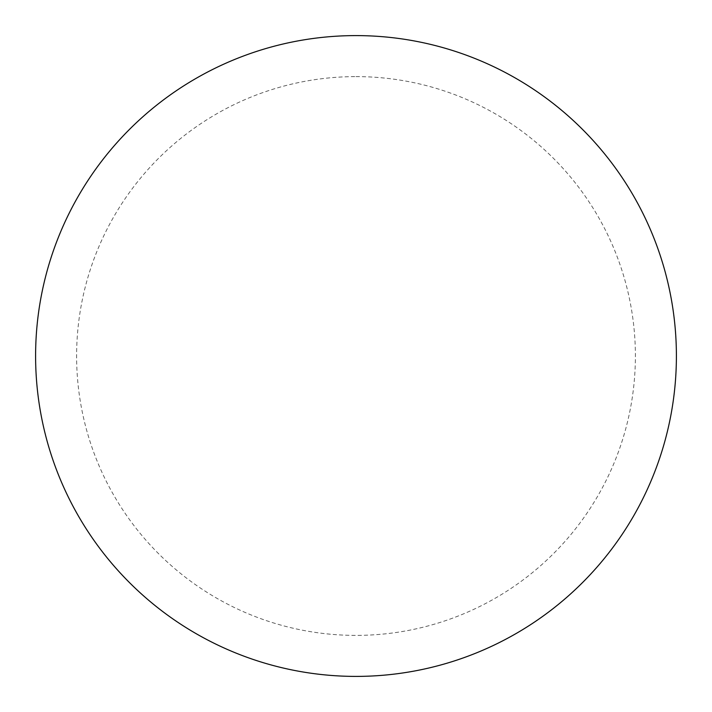 <?xml version="1.0" encoding="UTF-8"?>
<svg xmlns="http://www.w3.org/2000/svg" width="712" height="712" viewBox="0 0 712 712"><rect width="100%" height="100%" fill="white"/><g stroke="black" fill="none" stroke-linecap="round" stroke-linejoin="round"><path stroke-width="0.53" stroke-dasharray="3.56 2.67" d="M356 35.6A320.4 320.4 0 0 1 676.4 356A320.4 320.4 0 0 1 356 676.4A320.4 320.4 0 0 1 35.6 356A320.4 320.4 0 0 1 356 35.6A320.4 320.4 0 0 1 676.4 356A320.4 320.4 0 0 1 356 676.4M35.6 356A320.4 320.4 0 0 0 356 676.4A320.4 320.4 0 0 0 676.4 356A320.4 320.4 0 0 0 356 35.6A320.4 320.4 0 0 0 35.6 356M356 76.611A279.389 279.389 0 0 1 635.389 356A279.389 279.389 0 0 1 356 635.389A279.389 279.389 0 0 1 76.611 356A279.389 279.389 0 0 1 356 76.611"/><path stroke-width="1.07" d="M356 35.6A320.4 320.4 0 0 1 676.4 356A320.4 320.4 0 0 1 356 676.4A320.4 320.4 0 0 1 35.6 356A320.4 320.4 0 0 1 356 35.6M35.6 356A320.4 320.4 0 0 0 356 676.4A320.4 320.4 0 0 0 676.4 356A320.4 320.4 0 0 0 356 35.6A320.4 320.4 0 0 0 35.6 356"/></g></svg>
